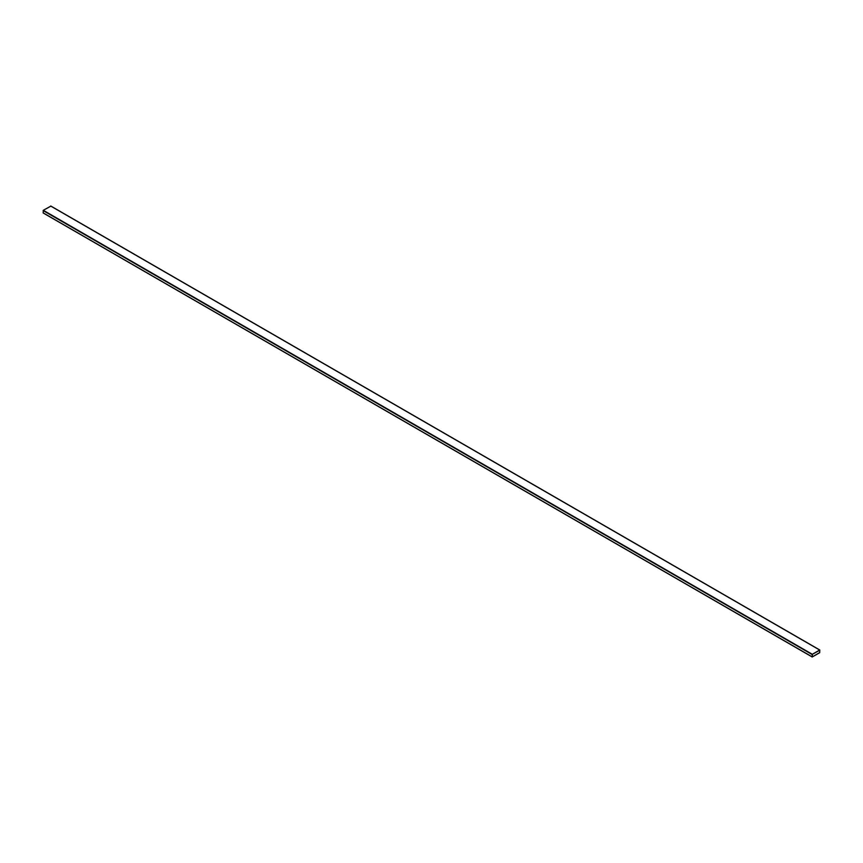 <?xml version="1.0" encoding="UTF-8"?>
<svg xmlns="http://www.w3.org/2000/svg" width="863" height="863" viewBox="0 0 863 863"><rect width="100%" height="100%" fill="white"/><g stroke="black" fill="none" stroke-linecap="round" stroke-linejoin="round"><path stroke-width="1.29" d="M817.541 653.938L814.467 655.718M819.699 652.698L819.699 650.033L812.31 654.294L812.202 656.97L819.699 652.698M50.841 206.138L43.301 210.302L43.193 212.978L812.159 656.862L43.15 212.881M819.774 650.163L812.31 654.381L812.256 656.872L819.699 652.601L819.742 650.109M812.256 656.872L819.688 652.601L819.764 650.163M50.69 206.041L819.699 650.033M43.301 210.302L812.31 654.294M43.15 210.572L812.159 654.553M50.798 206.03L819.807 650.022M43.193 212.978L812.202 656.97"/></g></svg>
